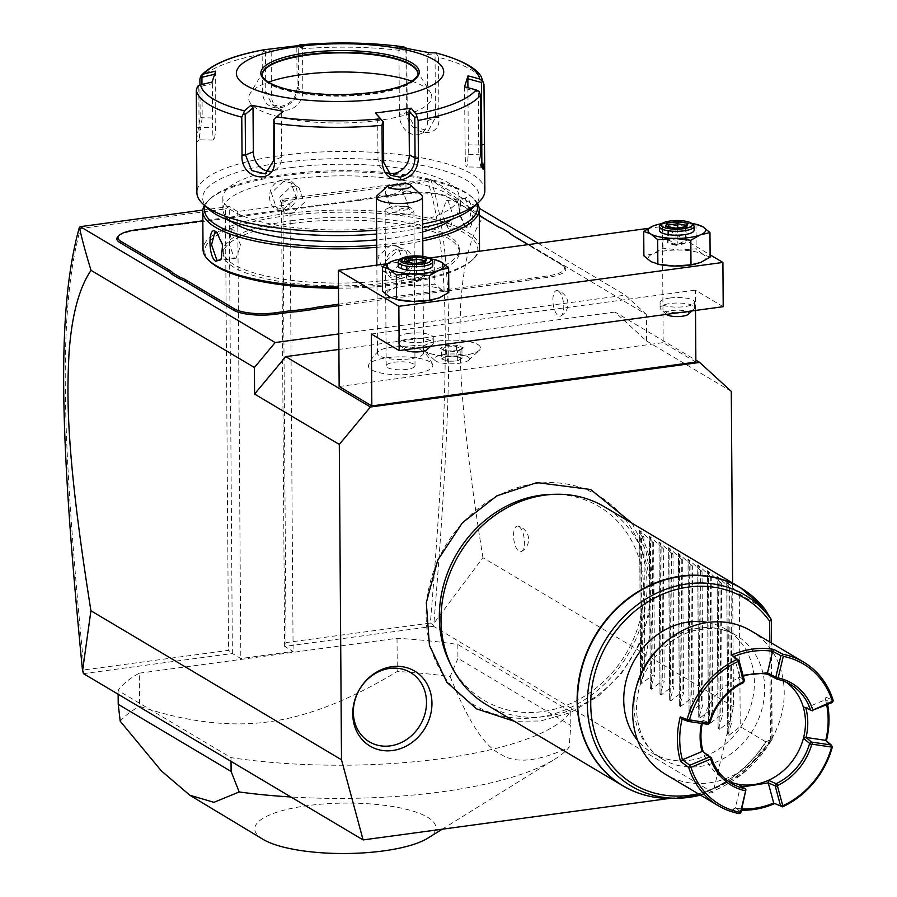 <?xml version="1.0" encoding="UTF-8"?>
<svg xmlns="http://www.w3.org/2000/svg" width="897" height="897" viewBox="0 0 897 897"><rect width="100%" height="100%" fill="white"/><g stroke="black" fill="none" stroke-linecap="round" stroke-linejoin="round"><path stroke-width="0.67" stroke-dasharray="4.49 3.36" d="M669.88 798.375L713.059 792.533L733.488 706.713L732.625 583.028M535.756 483.539A121.745 106.205 120.7 0 0 426.097 615.432A121.745 106.205 120.7 0 0 537.381 717.409A121.745 106.205 120.7 0 0 647.04 585.517A121.745 106.205 120.7 0 0 535.756 483.539M713.059 792.533L433.486 626.274L433.329 625.187L433.913 623.292L482.922 557.699L733.488 706.713M433.486 626.274L284.629 646.423L293.106 651.457L240.833 658.533L232.368 653.498L83.511 673.647M139.338 673.165L397.023 638.272A230.394 64.136 179.6 0 1 457.84 644.506L570.739 711.635A230.394 64.136 179.6 0 1 231.011 757.629L118.124 690.488A230.394 64.136 179.6 0 1 139.338 673.165L139.562 706.354C186.711 722.029 229.733 727.187 268.64 721.838C307.559 716.647 350.435 699.862 397.259 671.472A230.394 64.136 179.6 0 1 450.137 676.551L457.941 658.331L570.828 725.46L569.102 747.302A230.394 64.136 179.6 0 1 554.57 759.344A230.394 64.136 179.6 0 1 441.481 791.838A230.394 64.136 179.6 0 1 290.886 796.973M482.922 557.699C458.86 406.913 458.883 349.269 460.632 306.348C462.987 265.131 470.454 235.451 483.035 217.298L646.378 314.443L646.569 340.995L614.983 312.044L695.859 360.146M614.983 312.044L338.898 349.426M695.87 362.063L663.197 342.632L662.39 226.459L648.318 228.365M339.156 386.495L663.197 342.632M469.411 358.396A17.637 4.911 -0.4 0 0 450.507 353.99A17.637 4.911 -0.4 0 0 434.238 359.361A17.637 4.911 -0.4 0 0 434.955 360.415A17.637 4.911 -0.4 0 0 451.864 363.79A17.637 4.911 -0.4 0 0 468.716 360.179A17.637 4.911 -0.4 0 0 469.411 358.396M429.854 361.85A32.225 8.97 -0.4 0 0 395.42 356.984A32.225 8.97 -0.4 0 0 368.577 365.023A32.225 8.97 -0.4 0 0 371.369 369.766A32.225 8.97 -0.4 0 0 409.335 374.385A32.225 8.97 -0.4 0 0 432.623 364.574A32.225 8.97 -0.4 0 0 429.854 361.85M646.569 340.995L731.29 391.372M558.237 290.942A12.962 5.214 -97.7 0 0 557.396 290.594A12.962 5.214 -97.7 0 0 552.9 301.134A12.962 5.214 -97.7 0 0 558.405 315.834A12.962 5.214 -97.7 0 0 560.827 315.979A12.962 5.214 -97.7 0 0 563.608 303.691A12.962 5.214 -97.7 0 0 558.237 290.942M518.903 526.483A12.962 5.214 -97.7 0 0 518.051 526.124A12.962 5.214 -97.7 0 0 513.566 536.664A12.962 5.214 -97.7 0 0 519.071 551.375A12.962 5.214 -97.7 0 0 521.493 551.509A12.962 5.214 -97.7 0 0 524.263 539.232A12.962 5.214 -97.7 0 0 518.903 526.483M646.378 314.443L625.321 295.147L338.786 333.931M202.834 210.077L229.24 206.501L237.716 211.546L289.978 204.471L281.512 199.426L284.629 646.423L286.008 642.588L282.936 201.119L281.512 199.426L430.459 179.265L479.166 208.227M538.11 243.278L625.321 295.147M510.954 234.195A59.325 16.516 -0.4 0 0 511.481 234.7A59.325 16.516 -0.4 0 0 514.396 236.808L562.823 265.613A31.675 8.824 179.6 0 1 564.381 266.734A31.675 8.824 179.6 0 1 547.394 277.42L536.888 278.844A59.325 16.516 -0.4 0 0 526.819 280.559L526.225 279.18A60.48 16.841 179.6 0 1 536.395 277.442L546.901 276.018A30.532 8.499 -0.4 0 0 563.271 265.725A30.532 8.499 -0.4 0 0 561.769 264.649L528.12 244.634M510.55 233.758L502.421 228.589M496.445 225.797L497.499 226.762A59.325 16.516 -0.4 0 0 503.43 229.52M497.499 226.762L449.061 197.957A31.675 8.824 179.6 0 0 407.003 193.931L396.496 195.344A59.325 16.516 -0.4 0 1 385.452 196.488L370.091 198.573L370.663 197.744A60.48 16.841 179.6 0 1 360.493 199.47L202.834 220.808M360.493 199.47L360.011 200.289A59.325 16.516 -0.4 0 0 370.091 198.573M360.011 200.289L182.203 224.362A59.325 16.516 -0.4 0 1 171.17 225.506L155.798 227.58L156.381 226.75M146.2 228.477L145.729 229.296A59.325 16.516 -0.4 0 0 155.798 227.58M145.729 229.296L135.223 230.72A31.675 8.824 179.6 0 0 118.202 236.292M338.595 305.686L500.414 283.777A59.325 16.516 -0.4 0 1 511.447 282.633L526.819 280.559M483.035 217.298L430.459 179.265M430.773 179.635L427.891 181.497C451.314 256.452 450.002 384.151 430.381 623.045L286.008 642.588M282.936 201.119L427.891 181.497M289.978 204.471L293.106 651.457M237.716 211.546L240.833 658.533M225.439 208.9L229.24 206.501L232.368 653.498L228.522 650.37L84.15 669.913C61.321 437.299 58.07 310.127 80.483 228.533L225.439 208.9L228.522 650.37M79.463 227.199L80.483 228.533M82.928 672.627L84.15 669.913M433.329 625.187L430.381 623.045M430.896 179.736C454.947 255.353 453.568 383.198 433.913 623.292M511.447 282.633L511.066 281.232L526.225 279.18M338.584 304.229L499.921 282.387A60.48 16.841 179.6 0 1 511.066 281.232M171.17 225.506L171.54 224.699M385.452 196.488L385.822 195.681L370.663 197.744M479.278 215.583L448.007 196.992A30.532 8.499 -0.4 0 0 407.473 193.113L396.967 194.526A60.48 16.841 179.6 0 1 385.822 195.681M291.682 223.454A118.079 32.875 179.6 0 1 459.376 252.135A118.079 32.875 179.6 0 1 390.924 282.477A118.079 32.875 179.6 0 1 223.23 253.784A118.079 32.875 179.6 0 1 291.682 223.454M291.66 220.684A118.079 32.875 179.6 0 1 459.354 249.377A118.079 32.875 179.6 0 1 390.901 279.707A118.079 32.875 179.6 0 1 223.207 251.025A118.079 32.875 179.6 0 1 291.66 220.684M338.472 288.206A136.512 37.999 -0.4 0 0 398.649 284.315A136.512 37.999 -0.4 0 0 472.001 260.298A136.512 37.999 -0.4 0 0 430.739 220.909A136.512 37.999 -0.4 0 0 283.912 216.076A136.512 37.999 -0.4 0 0 210.705 262.126M479.503 247.572A138.239 38.481 -0.4 0 0 283.172 213.991A138.239 38.481 -0.4 0 0 203.036 249.501M338.461 287.029A138.239 38.481 -0.4 0 0 399.367 283.082A138.239 38.481 -0.4 0 0 473.65 258.773A138.239 38.481 -0.4 0 0 478.886 251.295M477.496 203.395A138.239 38.481 -0.4 0 0 473.224 198.282A138.239 38.481 -0.4 0 0 282.914 175.812A138.239 38.481 -0.4 0 0 208.62 200.132A138.239 38.481 -0.4 0 0 204.426 205.301M376.74 247.314A138.239 38.481 -0.4 0 0 399.098 244.915A138.239 38.481 -0.4 0 0 422.779 240.867M282.936 179.961C264.974 181.833 265.187 213.43 283.149 209.842C301.93 208.463 301.717 176.866 282.936 179.961L283.43 181.362L271.365 192.956L276.287 207.644L283.62 209.023L296.369 197.822L291.009 182.887L283.43 181.362M399.333 278.933C380.563 282.039 380.339 250.442 399.131 249.063C417.083 245.475 417.307 277.061 399.333 278.933L398.84 277.543L391.271 276.018L385.912 261.072L398.649 249.882L405.982 251.261L410.904 265.949L398.84 277.543M466.462 197.531L461.047 199.807L459.679 213.89L465.565 226.56L466.675 227.412C474.322 233.433 474.087 201.836 466.462 197.531L465.431 198.775L463.525 198.349L460.419 200.917L459.152 214.013L464.601 225.663L467.382 226.885L470.712 214.148L465.431 198.775M376.729 245.15A136.512 37.999 -0.4 0 0 398.358 242.818A136.512 37.999 -0.4 0 0 422.756 238.613M476.812 204.034A136.512 37.999 -0.4 0 0 471.564 196.779A136.512 37.999 -0.4 0 0 283.62 174.59A136.512 37.999 -0.4 0 0 210.268 198.607A136.512 37.999 -0.4 0 0 205.11 205.929M230.361 220.909A118.079 32.875 179.6 0 1 222.916 209.528A118.079 32.875 179.6 0 1 291.368 179.198A118.079 32.875 179.6 0 1 459.062 207.88A118.079 32.875 179.6 0 1 451.785 219.361M422.711 231.908A118.079 32.875 179.6 0 1 390.61 238.21A118.079 32.875 179.6 0 1 376.684 239.813M291.29 167.582A118.079 32.875 179.6 0 1 458.984 196.264A118.079 32.875 179.6 0 1 390.531 226.593A118.079 32.875 179.6 0 1 222.837 197.912A118.079 32.875 179.6 0 1 291.29 167.582M473.291 207.319A138.239 38.481 -0.4 0 0 431.502 167.436A138.239 38.481 -0.4 0 0 282.813 162.536A138.239 38.481 -0.4 0 0 208.687 209.169M376.65 234.039A138.239 38.481 -0.4 0 0 399.008 231.639A138.239 38.481 -0.4 0 0 422.689 227.591M484.862 190.545A144.002 40.085 -0.4 0 0 280.357 155.573A144.002 40.085 -0.4 0 0 196.88 192.563M376.617 230.159A144.002 40.085 -0.4 0 0 401.385 227.546A144.002 40.085 -0.4 0 0 422.655 224.026M199.896 79.059A144.002 40.085 179.6 0 1 262.148 54.044L262.417 91.976C263.326 103.077 269.19 108.414 280.021 107.988C291.233 105.42 297.412 98.457 298.533 87.087L298.264 49.156A144.002 40.085 179.6 0 1 405.971 51.163L406.397 111.217C406.251 134.909 441.212 141.39 438.936 117.395L438.521 57.33A144.002 40.085 179.6 0 1 483.965 84.352M196.51 140.257L200.154 116.991L199.93 84.968M262.148 54.044L264.122 49.739M268.977 49.683L271.174 51.678L265.467 51.746L263.796 50.658M265.467 51.746L265.759 92.223L272.217 104.725L280.974 106.351C290.695 104.164 296.077 98.031 297.109 87.973L296.829 47.496L302.524 47.429L302.838 91.382A17.278 15.07 120.7 0 1 294.53 107.214A17.278 15.07 120.7 0 1 278.328 108.358L272.217 104.725M212.118 82.053L212.342 83.668L198.809 86.886L197.553 86.258M198.809 86.886L199.123 139.797L202.195 117.765L201.96 84.453M215.65 71.121L215.751 118.012A17.278 1.525 91.1 0 1 213.878 140.089L199.067 139.82M214.506 74.294L215.448 74.07M271.174 51.678L271.477 95.62A17.278 15.07 120.7 0 0 278.328 108.358M298.398 45.478L297.535 46.083L298.264 49.156M304.688 44.85L302.524 47.429M296.829 47.496L297.535 46.083M405.971 51.163L406.218 48.012M396.945 46.566L398.93 49.234L406.79 49.548L406.363 48.113M406.79 49.548L407.227 112.159L414.605 127.329L428.418 130.614L435.482 117.507L435.045 54.908L436.761 53.876L438.521 57.33M435.83 52.934L436.761 53.876M481.88 166.248L480.893 166.999L478.774 154.71L478.336 92.099L479.346 91.516M464.523 86.751L465.218 154.452A17.278 1.525 -88.9 0 0 466.44 166.932A17.278 1.525 -88.9 0 0 468.324 144.854L480.747 145.079M478.336 92.099L464.758 88.377M388.053 173.065A17.278 15.07 -59.3 0 1 384.824 171.697A17.278 15.07 -59.3 0 1 377.985 158.96L377.671 115.018M262.305 74.776A77.759 21.651 -0.4 0 0 262.294 75.056A77.759 21.651 -0.4 0 0 372.737 93.95A77.759 21.651 -0.4 0 0 417.811 73.969A77.759 21.651 -0.4 0 0 417.8 73.7M411.835 81.156A91.584 25.497 179.6 0 1 430.47 92.615A91.584 25.497 179.6 0 1 378.702 120.4A91.584 25.497 179.6 0 1 284.674 118.135A91.584 25.497 179.6 0 1 249.893 93.871A91.584 25.497 179.6 0 1 268.382 82.154M398.93 49.234L399.389 115.309A17.278 13.556 -111.9 0 0 419.953 134.023A17.278 13.556 -111.9 0 0 427.645 120.658L427.185 54.582L435.045 54.908M429.125 52.665L427.185 54.582M467.92 87.682L468.324 144.854M283.217 111.295L273.462 119.839M281.277 113.213L281.591 157.166A17.278 13.556 68.1 0 1 273.899 170.52A17.278 13.556 68.1 0 1 269.436 171.293M212.342 83.668L212.656 127.621A17.278 1.525 91.1 0 0 213.878 140.089M291.615 213.766L284.271 212.387L279.348 197.71L291.413 186.116L298.993 187.641L304.352 202.576L291.615 213.766M448.377 228.78L441.537 213.621L446.269 200.681L448.186 201.119L453.467 216.48L450.137 229.228L448.377 228.78M390.857 272.789L402.921 261.195L397.999 246.518L390.666 245.128L377.917 256.329L383.277 271.264L390.857 272.789M217.197 232.839L223.118 244.892L221.525 258.504M234.095 257.787L236.001 258.213L240.744 245.285L233.893 230.125L232.132 229.677L228.813 242.425L234.095 257.787M429.058 258.044L386.999 263.74M723.206 306.696L695.377 290.146L695.511 310.452M662.39 226.459L710.11 254.838M371.336 334.02L695.377 290.146M408.74 333.37A17.278 4.81 -0.4 0 0 398.728 337.81A17.278 4.81 -0.4 0 0 423.261 342.004A17.278 4.81 -0.4 0 0 433.285 337.564A17.278 4.81 -0.4 0 0 408.74 333.37M670.07 297.995A17.278 4.81 -0.4 0 0 660.046 302.435A17.278 4.81 -0.4 0 0 684.59 306.628A17.278 4.81 -0.4 0 0 694.603 302.188A17.278 4.81 -0.4 0 0 670.07 297.995M433.632 299.587A28.805 8.017 -0.4 0 0 439.238 297.894A28.805 8.017 -0.4 0 0 441.829 289.888A28.805 8.017 -0.4 0 0 418.282 285.425A28.805 8.017 -0.4 0 0 392.146 288.969A28.805 8.017 -0.4 0 0 389.567 296.963A28.805 8.017 -0.4 0 0 398.324 299.934M694.951 264.211A28.805 8.017 -0.4 0 0 700.568 262.518A28.805 8.017 -0.4 0 0 703.147 254.513A28.805 8.017 -0.4 0 0 679.601 250.05A28.805 8.017 -0.4 0 0 653.476 253.593A28.805 8.017 -0.4 0 0 650.886 261.588A28.805 8.017 -0.4 0 0 659.643 264.559M435.191 259.738L418.08 257.764L401.542 259.02L401.71 283.564L392.146 288.969L382.559 291.256M401.542 259.02L397.562 259.614M434.653 259.637L434.832 284.181L418.282 285.425L401.71 283.564M448.803 292.489L441.829 289.888L434.832 284.181M430.235 258.785A28.805 8.017 -0.4 0 0 418.08 257.764A28.805 8.017 -0.4 0 0 400.679 258.986M398.223 265.893A17.278 4.81 179.6 0 1 408.236 261.453A17.278 4.81 179.6 0 1 432.78 265.647M432.006 260.388A17.278 4.81 179.6 0 0 408.213 257.574A17.278 4.81 -0.4 0 0 398.93 260.623M425.481 262.137L423.821 263.516L424.741 260.679L424.842 275.581L415.603 280.156L411.387 280.043L406.319 278.092L407.227 275.256L407.137 262.171M424.146 262.227L423.922 278.418L419 280.245L415.603 280.156L407.227 275.256L416.5 274L415.603 280.156L414.661 279.673L414.56 264.772L423.821 263.516M414.358 263.64L414.56 264.772L406.206 263.191L405.511 261.969M416.421 263.281L416.5 274L424.842 275.581L423.922 278.418L414.661 279.673L406.319 278.092L406.576 262.059M419 280.245L415.221 280.761L411.387 280.043M414.661 279.673L415.603 280.156M696.521 224.362L679.41 222.389L662.861 223.633L663.029 248.189L653.476 253.593L643.889 255.88M662.861 223.633L658.891 224.239M695.982 224.25L696.15 248.805L679.601 250.05L663.029 248.189M710.132 257.114L703.147 254.513L696.15 248.805M691.553 223.409A28.805 8.017 -0.4 0 0 679.41 222.389A28.805 8.017 -0.4 0 0 661.997 223.611M659.542 230.507A17.278 4.81 179.6 0 1 669.566 226.078A17.278 4.81 179.6 0 1 694.11 230.271M693.325 225.012A17.278 4.81 179.6 0 0 669.532 222.198A17.278 4.81 -0.4 0 0 660.248 225.237M686.799 226.762L685.151 228.141L686.059 225.304L686.171 240.205L676.921 244.78L672.716 244.657L667.637 242.706L668.557 239.869L668.467 226.795M685.476 226.851L685.252 243.042L680.33 244.87L676.921 244.78L668.557 239.869L677.818 238.624L676.921 244.78L675.99 244.287L675.878 229.397L685.151 228.141M675.688 228.264L675.878 229.397L667.536 227.816L666.841 226.582M677.74 227.905L677.818 238.624L686.171 240.205L685.252 243.042L675.99 244.287L667.637 242.706L667.895 226.683M672.716 244.657L676.506 245.374L680.33 244.87M675.99 244.287L676.921 244.78M430.65 346.309L432.589 344.493A17.278 4.81 179.6 0 0 433.318 343.103A17.278 4.81 179.6 0 0 408.785 338.898A17.278 4.81 -0.4 0 0 398.761 343.338A17.278 4.81 -0.4 0 0 399.513 344.728A17.278 4.81 -0.4 0 0 418.361 347.969M432.589 344.493A17.278 4.81 179.6 0 1 427.6 346.724M399.513 344.728L405.063 349.763A11.515 3.207 -0.4 0 0 405.074 349.774A11.515 3.207 -0.4 0 1 411.241 345.872A11.515 3.207 179.6 0 1 423.631 346.276A11.515 3.207 179.6 0 1 427.107 349.606M691.968 310.934L693.919 309.117A17.278 4.81 179.6 0 0 694.648 307.716A17.278 4.81 179.6 0 0 670.104 303.522A17.278 4.81 -0.4 0 0 660.091 307.963A17.278 4.81 -0.4 0 0 660.842 309.353A17.278 4.81 -0.4 0 0 679.679 312.593M693.919 309.117A17.278 4.81 179.6 0 1 688.93 311.337M666.404 314.387A11.515 3.207 -0.4 0 1 666.381 314.376A11.515 3.207 -0.4 0 1 672.559 310.497A11.515 3.207 179.6 0 1 684.949 310.9A11.515 3.207 179.6 0 1 688.436 314.23M480.467 347.363A28.805 8.017 -0.4 0 0 450.642 340.142A28.805 8.017 -0.4 0 0 422.958 348.35A28.805 8.017 -0.4 0 0 423.036 348.933A28.805 8.017 179.6 0 0 424.203 350.671A28.805 8.017 179.6 0 0 451.808 356.165A28.805 8.017 179.6 0 0 479.334 350.279A28.805 8.017 179.6 0 0 480.557 347.946A28.805 8.017 179.6 0 1 452.862 356.098A28.805 8.017 179.6 0 1 423.036 348.888A28.805 8.017 -0.4 0 1 422.958 348.294A28.805 8.017 -0.4 0 1 450.642 340.098A28.805 8.017 -0.4 0 1 480.467 347.307A28.805 8.017 179.6 0 1 480.557 347.901L480.557 347.901A28.805 8.017 179.6 0 0 480.467 347.363M442.277 359.136L447.67 361.3L457.223 361.043L461.383 358.609L455.979 356.445L446.426 356.703L441.638 358.89L447.401 361.199L457.582 360.919L462.011 358.329L456.259 356.019L446.067 356.3L441.638 358.89L441.582 349.482L440.248 348.417L446.751 351.03L458.255 350.705L463.267 347.778L456.764 345.166L445.248 345.48L440.248 348.417L447.009 350.996M445.248 345.48L446.011 346.892L441.582 349.482L447.334 351.792L457.515 351.512L461.944 348.922L456.192 346.612L446.011 346.892L446.426 356.703M456.764 345.166L455.979 356.445M463.267 347.778L461.944 348.922L463.267 347.778M458.255 350.705L457.515 351.512L458.255 350.705L457.515 351.512L457.223 361.043M446.751 351.03L447.67 361.3M461.944 348.922L462.011 358.329L461.383 358.609M432.623 364.574A34.557 34.557 0 0 0 422.296 350.828A23.042 6.414 179.6 0 0 421.422 350.234A23.042 6.414 -0.4 0 0 399.3 346.657A23.042 6.414 -0.4 0 0 378.713 351.131A23.042 6.414 -0.4 0 0 377.48 353.216A23.042 6.414 -0.4 0 0 379.61 355.885A23.042 6.414 179.6 0 0 405.5 359.293A23.042 6.414 179.6 0 0 423.563 352.902L422.879 256.385M422.296 350.828A23.042 6.414 179.6 0 1 423.563 352.902M405.982 183.347L405.993 190.893A23.042 6.414 179.6 0 1 420.334 194.245A23.042 6.414 179.6 0 1 421.467 195.064M382.985 190.142L378.343 194.638A23.042 6.414 179.6 0 0 377.368 195.378M405.993 190.893C393.536 197.699 384.32 198.955 378.343 194.638M391.036 194.705A8.645 3.633 160.6 0 0 401.71 187.495A8.645 3.633 160.6 0 0 396.093 186.027A8.645 3.633 160.6 0 0 385.418 193.236A8.645 3.633 160.6 0 0 391.036 194.705M411.958 208.496A14.397 4.014 -0.4 0 0 387.055 208.676A14.397 4.014 -0.4 0 0 385.127 210.694A14.397 4.014 -0.4 0 0 386.461 212.365A14.397 4.014 -0.4 0 0 402.641 214.495A14.397 4.014 -0.4 0 0 413.921 210.492A14.397 4.014 -0.4 0 0 412.586 208.833A14.397 4.014 -0.4 0 0 411.958 208.496L406.969 206.142L409.436 209.438A8.645 3.633 160.6 0 0 403.919 208.205A8.645 3.633 160.6 0 0 395.902 211.277L409.436 209.438L401.71 187.495M407.339 206.344L394.983 205.895L390.879 206.803L390.419 207.42L395.902 211.277M413.674 364.036A14.397 4.014 -0.4 0 0 397.494 361.917A14.397 4.014 -0.4 0 0 386.203 365.909A14.397 4.014 -0.4 0 0 387.538 367.579A14.397 4.014 -0.4 0 0 403.717 369.699A14.397 4.014 -0.4 0 0 415.008 365.707A14.397 4.014 -0.4 0 0 413.674 364.036M397.023 638.272L397.259 671.472M120.22 721.222A230.394 64.136 179.6 0 1 139.562 706.354M118.124 690.488L118.146 694.256M231.011 757.629L231.034 761.385M570.739 711.635L570.828 725.46M457.84 644.506L457.941 658.331M262.956 839.312A90.552 25.206 179.6 0 1 307.267 805.674A90.552 25.206 179.6 0 1 409.066 809.991A90.552 25.206 179.6 0 1 427.824 838.157M450.137 676.551C467.696 720.448 484.223 746.113 499.719 753.536C514.463 764.098 537.595 762.024 569.102 747.302M551.745 494.359A112.663 98.278 -59.3 0 1 643.665 595.417A112.663 98.278 -59.3 0 1 542.304 711.635A112.663 98.278 -59.3 0 1 450.586 664.464M486.645 704.807A115.197 100.486 120.7 0 0 546.295 716.434A115.197 100.486 120.7 0 0 645.526 625.287A115.197 100.486 120.7 0 0 604.41 506.783M642.443 668.489L641.512 535.722C657.019 568.35 657.333 612.606 642.443 668.489L644.865 669.924L640.75 682.886L641.781 683.492L653.094 674.824L654.541 675.688L650.437 688.638L651.457 689.255L662.782 680.588L664.229 681.44L660.114 694.401L661.145 695.007L672.458 686.34L673.905 687.203L669.801 700.153L670.821 700.77L682.146 692.103L683.592 692.955L679.478 705.917L680.509 706.522L691.822 697.855L693.269 698.718L689.165 711.669L690.185 712.285L701.51 703.618L702.956 704.47L698.841 717.432L699.873 718.037L711.186 709.37L712.633 710.233L708.529 723.184L709.549 723.801L720.874 715.133L722.32 715.997L718.205 728.947L719.237 729.553L730.562 720.885L732.008 721.749L727.893 734.699L728.925 735.316L727.859 583.028L739.307 593.881L765.119 609.377M727.859 583.028L726.716 582.231L727.792 735.226L726.828 582.422L731.077 588.981L732.008 721.749M719.237 729.553L718.172 577.276L731.077 588.981M718.172 577.276L717.039 576.479L718.105 729.463L717.152 576.659L721.39 583.218L722.32 715.997M709.549 723.801L708.495 571.512L721.39 583.218M708.495 571.512L707.352 570.716L708.428 723.7L707.464 570.907L711.713 577.466L712.633 710.233M699.873 718.037L698.808 565.76L711.713 577.466M698.808 565.76L697.675 564.964L698.741 717.948L697.776 565.144L702.026 571.703L702.956 704.47M690.185 712.285L689.131 559.997L702.026 571.703M689.131 559.997L687.988 559.201L689.064 712.184L688.1 559.392L692.349 565.951L693.269 698.718M680.509 706.522L679.444 554.245L692.349 565.951M679.444 554.245L678.311 553.449L679.377 706.432L678.412 553.628L682.662 560.188L683.592 692.955M670.821 700.77L669.756 548.482L682.662 560.188M669.756 548.482L668.624 547.686L669.689 700.669L668.736 547.876L672.985 554.436L673.905 687.203M661.145 695.007L660.08 542.73L672.985 554.436M660.08 542.73L658.947 541.934L660.013 694.917L659.048 542.113L663.298 548.672L664.229 681.44M651.457 689.255L650.392 536.967L663.298 548.672M650.392 536.967L649.26 536.171L650.325 689.154L649.372 536.361L653.621 542.909L654.541 675.688M641.781 683.492L640.716 531.203L653.621 542.909M640.716 531.203L639.583 530.419L640.649 683.402L639.684 530.598L643.934 537.157L644.865 669.924M641.512 535.722L643.934 537.157M728.925 735.316L740.238 726.648L765.735 741.808A115.197 100.486 -59.3 0 1 682.415 797.388A115.197 100.486 -59.3 0 1 644.876 795.101M769.817 642.005L770.489 739.173L772.126 739.117L765.735 741.808M739.307 593.881L740.238 726.648M700.479 795.112L741.18 774.84L772.126 739.117A111.138 96.954 -59.3 0 1 700.456 795.101M707.823 622.462A71.995 62.801 -59.3 0 1 725.875 629.279A71.995 62.801 -59.3 0 1 754.399 682.314A71.995 62.801 -59.3 0 1 719.809 748.311A71.995 62.801 -59.3 0 1 652.265 753.043A71.995 62.801 -59.3 0 1 637.666 740.44M751.125 630.894A83.522 72.859 120.7 0 1 780.939 716.804A83.522 72.859 120.7 0 1 708.989 782.89A83.522 72.859 -59.3 0 1 665.742 774.459M741.494 810.126A83.522 72.859 -59.3 0 1 732.726 809.217L739.038 813.568M827.606 704.481A83.522 72.859 -59.3 0 0 825.868 697.193L833.178 700.344M826.384 740.888A83.522 72.859 -59.3 0 1 826.182 741.707L832.36 746.921M741.012 812.144L735.26 808.208A81.795 71.345 120.7 0 0 741.797 808.859M742.492 786.927L740.395 786.658L735.26 808.208L732.726 809.217M734.194 656.458L739.621 676.585L743.019 675.284M744.432 680.576L739.621 676.585M825.868 697.193L825.475 699.705L832.102 702.586M826.686 704.863A81.795 71.345 -59.3 0 0 825.487 699.694L805.831 707.946A59.325 51.757 120.7 0 0 805.831 707.946L805.809 707.957M812.435 710.85L811.516 710.446M825.767 740.373L826.182 741.707M740.395 786.658L746.147 790.571M738.713 784.348L740.384 786.635M743.265 676.215A57.599 50.243 120.7 0 0 737.973 678.278A57.599 50.243 -59.3 0 0 703.001 720.347L709.886 722.971M767.709 674.252A57.599 50.243 -59.3 0 1 782.655 679.803A57.599 50.243 -59.3 0 1 786.411 682.303M727.77 780.917A57.599 50.243 -59.3 0 1 723.778 778.809A57.599 50.243 -59.3 0 1 703.214 751.832M702.25 723.498A57.599 50.243 -59.3 0 1 703.001 720.347L701.846 722.029L708.036 724.35M739.621 676.596L737.973 678.278L743.366 682.695M682.124 719.102L701.846 722.029A59.325 51.757 120.7 0 0 701.532 723.397M729.631 588.118L730.562 720.885M719.943 582.366L720.874 715.133M710.267 576.603L711.186 709.37M700.579 570.84L701.51 703.618M690.903 565.088L691.822 697.855M681.215 559.324L682.146 692.103M671.539 553.572L672.458 686.34M661.851 547.809L662.782 680.588M652.175 542.057L653.094 674.824M513.342 235.844L514.396 236.808M561.769 264.649L562.823 265.613M546.901 276.018L547.394 277.42M536.395 277.442L536.888 278.844M499.921 282.387L500.414 283.777M135.694 229.901L135.223 230.72M182.685 223.544L182.203 224.362M396.967 194.526L396.496 195.344M407.473 193.113L407.003 193.931M448.007 196.992L449.061 197.957M399.131 249.063L398.649 249.882M262.417 91.976L265.759 92.223L271.477 95.62M280.021 107.988L280.974 106.351M298.533 87.087L297.109 87.973L302.838 91.382M196.589 128.047L199.089 127.363L212.656 127.621M200.154 116.991L202.195 117.765L215.751 118.012M406.397 111.217L407.227 112.159L399.389 115.309M438.936 117.395L435.482 117.507L427.645 120.658M480.814 155.473L478.774 154.71L465.218 154.452M383.703 162.368L377.985 158.96M262.294 75.056L262.294 74.541A77.759 21.651 -0.4 0 0 372.726 93.434A77.759 21.651 -0.4 0 0 417.811 73.453L417.811 73.969M281.591 157.166L273.742 160.316M283.149 209.842L283.62 209.023M466.675 227.412L465.621 226.448M759.288 602.694A115.197 100.486 -59.3 0 1 764.805 609.041M671.539 798.352A115.096 100.408 120.7 0 0 766.049 741.841M771.902 739.128L771.061 619.109M770.489 739.173A108.358 94.521 -59.3 0 1 698.146 793.722M660.237 646.86A71.995 62.801 -59.3 0 1 736.179 635.401A71.995 62.801 -59.3 0 1 764.704 688.448A71.995 62.801 -59.3 0 1 699.862 766.442A71.995 62.801 -59.3 0 1 662.58 759.176A71.995 62.801 -59.3 0 1 634.044 706.13A71.995 62.801 -59.3 0 1 636.377 686.967M511.481 234.7L510.371 233.691M563.271 265.725L564.381 266.734M459.354 249.377L459.376 252.135M471.564 196.779L473.224 198.282M210.268 198.607L208.62 200.132M458.984 196.264L459.062 207.88M222.837 197.912L222.916 209.528M196.791 142.074L199.123 139.797M483.102 169.365L480.893 166.999M390.935 175.33L384.824 171.697M416.69 70.358L430.47 92.615M263.37 71.424L249.893 93.871M419.953 134.023L428.418 130.614M481.252 167.201L466.44 166.932M273.899 170.52L265.434 173.917M284.271 212.387L276.287 207.644M298.993 187.641L291.009 182.887M472.001 260.298L473.65 258.773M461.047 199.807L460.419 200.917M465.565 226.56L464.601 225.663M446.269 200.681L463.525 198.349M450.137 229.228L467.382 226.885M397.999 246.518L405.982 251.261M383.277 271.264L391.271 276.018M216.704 232.345L217.668 233.242M221.223 259.098L221.851 257.988M236.001 258.213L218.756 260.556M232.132 229.677L214.888 232.009M223.207 251.025L223.23 253.784M560.827 315.979A13.724 13.724 0 0 0 557.396 290.594M521.493 551.509A13.724 13.724 0 0 0 518.051 526.124M398.761 343.338L398.728 337.81M433.318 343.103L433.285 337.564M660.091 307.963L660.046 302.435M694.648 307.716L694.603 302.188M666.381 314.376L660.842 309.353M468.716 360.179L479.334 350.279M434.955 360.415L424.203 350.671M462.527 347.991L457.84 350.727M458.042 350.671L446.908 350.974M378.713 351.131A34.557 34.557 0 0 0 368.577 365.023M377.48 353.216L376.863 265.108M385.418 193.236L390.419 207.42M390.879 206.803L387.055 208.676M386.203 365.909L385.127 210.694M415.008 365.707L413.921 210.492M442.232 829.198L554.57 759.344M632.105 523.254L645.784 550.399L651.671 581.2L649.394 613.436L639.18 644.797L621.744 673.053L598.355 696.207L570.638 712.588L540.566 720.975L514.34 721.278M772.171 739.206L771.498 643.003M652.265 753.043L662.58 759.176C646.333 749.466 637.621 732.793 636.444 709.135C636.747 686.295 645.324 666.325 662.165 649.226C671.718 640.122 682.202 633.944 693.616 630.714L707.755 628.438C718.34 628.102 727.815 630.423 736.179 635.401L725.875 629.279M731.515 783.417L723.778 778.809M790.403 684.4L782.655 679.803M809.06 709.359L810.518 710.009"/><path stroke-width="1.35" d="M732.625 583.028L731.29 391.372L699.694 362.433L370.427 407.003L339.301 444.441L341.499 759.77L363.094 839.917L669.88 798.375M392.639 750.509A43.65 38.078 -59.3 0 1 352.745 713.956A43.65 38.078 -59.3 0 1 392.056 666.673A43.65 38.078 -59.3 0 1 431.95 703.237A43.65 38.078 -59.3 0 1 392.639 750.509M338.786 333.931L275.144 342.553L80.293 226.672L79.385 227.333C82.008 239.275 85.899 253.627 91.046 270.367C79.059 287.903 71.715 315.497 69.035 353.16C66.793 396.508 65.728 452.29 90.933 610.767L82.546 670.866L83.511 673.647L363.094 839.917M90.933 610.767L341.499 759.77M91.046 270.367L254.4 367.512L254.58 394.063L339.301 444.441M254.58 394.063L285.706 356.625L370.427 407.003M695.859 360.146L699.694 362.433M338.898 349.426L285.706 356.625M371.829 405.937L339.156 386.495L338.348 270.322L398.862 306.314L399.165 350.57L371.336 334.02L371.829 405.937L695.87 362.063L695.511 310.452M275.144 342.553L254.4 367.512M479.166 208.227L538.11 243.278M80.293 226.672L202.834 210.077M528.12 244.634L513.342 235.844A60.48 16.841 179.6 0 1 510.371 233.691A60.48 16.841 179.6 0 1 509.451 232.76L510.55 233.758A59.325 16.516 -0.4 0 0 510.954 234.195M120.826 241.282L119.794 242.526A31.675 8.824 179.6 0 1 118.202 236.292L119.29 235.272A30.532 8.499 -0.4 0 0 120.826 241.282L169.264 270.087A60.48 16.841 179.6 0 1 173.155 273.159L180.174 277.341A60.48 16.841 179.6 0 1 186.161 280.133L234.599 308.938A30.532 8.499 -0.4 0 0 275.121 312.818L285.627 311.394A60.48 16.841 179.6 0 1 296.772 310.239L311.932 308.187A60.48 16.841 179.6 0 1 322.113 306.46L338.584 304.229M119.794 242.526L168.221 271.331A59.325 16.516 -0.4 0 1 172.067 274.381L179.187 278.619L180.174 277.341M186.161 280.133L185.118 281.378A59.325 16.516 -0.4 0 0 179.187 278.619M185.118 281.378L233.556 310.183A31.675 8.824 179.6 0 0 275.614 314.208L286.121 312.784A59.325 16.516 -0.4 0 1 297.165 311.651L312.526 309.566L311.932 308.187M322.113 306.46L322.606 307.85A59.325 16.516 -0.4 0 0 312.526 309.566M322.606 307.85L338.595 305.686M82.546 670.866C59.662 437.063 56.32 309.768 79.385 227.333M297.165 311.651L296.772 310.239M172.067 274.381L173.155 273.159M202.834 220.808L182.685 223.544A60.48 16.841 179.6 0 1 171.54 224.699L156.381 226.75A60.48 16.841 179.6 0 1 146.2 228.477L135.694 229.901A30.532 8.499 -0.4 0 0 119.29 235.272M509.451 232.76L502.421 228.589A60.48 16.841 179.6 0 1 496.445 225.797L479.278 215.583M204.426 205.301A138.239 38.481 -0.4 0 0 202.767 211.333L203.036 249.501A138.239 38.481 -0.4 0 0 209.046 260.612L210.705 262.126A136.512 37.999 -0.4 0 0 338.472 288.206M209.046 260.612A138.239 38.481 -0.4 0 0 338.461 287.029M202.767 211.333A138.239 38.481 -0.4 0 0 376.74 247.314M215.594 231.493L216.704 232.345L222.591 245.016L221.223 259.098L215.807 261.375C208.171 257.024 207.969 225.45 215.594 231.493L217.197 232.839M478.886 251.295A138.239 38.481 -0.4 0 0 479.503 247.572L479.233 209.405A138.239 38.481 -0.4 0 0 477.496 203.395M422.779 240.867A138.239 38.481 -0.4 0 0 479.233 209.405M422.756 238.613A136.512 37.999 -0.4 0 0 476.812 204.034M205.11 205.929A136.512 37.999 -0.4 0 0 376.729 245.15M451.785 219.361A118.079 32.875 179.6 0 1 422.711 231.908M376.684 239.813A118.079 32.875 179.6 0 1 230.361 220.909M436.177 52.99C467.135 61.321 477.574 70.201 481.297 76.828L483.965 84.352L484.66 160.372L483.102 169.365L480.814 155.473L480.4 95.418A144.002 40.085 179.6 0 1 418.137 120.433L418.406 158.365C417.654 169.97 411.88 177.169 401.06 179.972C389.836 180.162 383.58 174.59 382.279 163.254L382.021 125.322A144.002 40.085 179.6 0 1 274.314 123.315L274.583 161.247C275.065 186.083 240.093 179.288 242.033 155.08L241.764 117.148A144.002 40.085 179.6 0 1 196.32 90.115L196.88 192.563A144.002 40.085 -0.4 0 0 203.137 204.135L208.687 209.169A138.239 38.481 -0.4 0 0 376.65 234.039M422.689 227.591A138.239 38.481 -0.4 0 0 473.291 207.319L478.763 202.217A144.002 40.085 -0.4 0 0 484.862 190.545L484.66 160.372M203.137 204.135A144.002 40.085 -0.4 0 0 376.617 230.159M199.93 84.968L199.896 79.059L200.793 76.054C211.232 64.304 232.301 55.536 263.976 49.75M406.363 48.113L403.661 46.846A139.73 38.896 -0.4 0 0 299.811 44.906L304.688 44.85L264.122 49.739L263.796 50.658L264.122 49.739A139.73 38.896 -0.4 0 0 204.09 73.857L200.883 75.931L201.915 77.288L215.448 74.07M422.655 224.026A144.002 40.085 -0.4 0 0 478.763 202.217M418.137 120.433L416.085 114.054A139.73 38.896 -0.4 0 0 476.116 89.924L479.346 91.516L480.4 95.418M274.314 123.315L273.877 119.335L276.545 116.946A139.73 38.896 -0.4 0 0 380.395 118.886L375.484 113.022L411.196 108.189L409.032 110.768L414.784 117.642L416.443 116.801M414.784 117.642L415.064 158.119C414.414 168.401 409.413 174.758 400.073 177.18L390.935 175.33L383.703 162.368L383.423 121.88L382.705 121.364L382.021 125.322M380.395 118.886L382.705 121.364M274.583 161.247L273.742 160.316L273.877 119.335M273.742 160.316L265.434 173.917L251.721 170.565L245.486 154.957L245.206 114.48L243.479 113.571L241.764 117.148M196.32 90.115L197.553 86.258L200.569 84.789A139.73 38.896 -0.4 0 0 244.388 110.847L243.479 113.571M201.96 84.453L201.915 77.288M204.09 73.857L215.65 71.121L212.118 82.053L200.569 84.789M244.388 110.847L251.048 105.196L283.217 111.295L276.545 116.946M296.47 46.7A103.682 28.861 -0.4 0 0 245.969 85.35A103.682 28.861 -0.4 0 0 383.613 98.524A103.682 28.861 -0.4 0 0 434.114 59.875A103.682 28.861 -0.4 0 0 296.47 46.7M297.535 46.083L299.744 44.906C335.624 41.811 370.326 42.462 403.841 46.857L396.945 46.566L429.125 52.665L435.83 52.934L436.761 53.876L435.83 52.934A139.73 38.896 -0.4 0 1 479.648 79.003L482.687 81.19L483.965 84.352M476.116 89.924L464.523 86.751L468.055 75.819L467.853 78.779L481.442 82.49L482.687 81.19M481.442 82.49L481.88 166.248M468.055 75.819L479.648 79.003M411.196 108.189L416.085 114.054M409.032 110.768L409.346 154.721A17.278 15.07 -59.3 0 1 388.053 173.065M383.423 121.88L375.484 113.022M417.8 73.7A77.759 21.651 -0.4 0 0 416.69 70.358A77.759 21.651 -0.4 0 0 307.379 55.076A77.759 21.651 -0.4 0 0 263.37 71.424A77.759 21.651 -0.4 0 0 262.305 74.776M268.382 82.154A91.584 25.497 179.6 0 1 301.728 74.619A91.584 25.497 179.6 0 1 411.835 81.156M467.853 78.779L467.92 87.682M269.436 171.293A17.278 13.556 68.1 0 1 253.324 151.806L253.021 107.864L245.206 114.48M251.048 105.196L253.021 107.864M221.525 258.504L218.756 260.556L216.839 260.119L211.569 244.758L214.888 232.009L216.648 232.458M648.318 228.365L429.058 258.044M386.999 263.74L338.348 270.322M710.11 254.838L722.904 262.44L723.206 306.696L399.165 350.57M722.904 262.44L398.862 306.314M397.562 259.614L391.955 261.307L382.391 266.712L382.559 291.256L389.567 296.963L398.324 299.934A28.805 8.017 -0.4 0 0 413.113 301.437A28.805 8.017 -0.4 0 0 433.161 299.688A28.805 8.017 -0.4 0 0 433.632 299.587M658.891 224.239L653.274 225.932L643.721 231.336L643.889 255.88L650.886 261.588L659.643 264.559A28.805 8.017 -0.4 0 0 674.432 266.05A28.805 8.017 -0.4 0 0 694.48 264.312A28.805 8.017 -0.4 0 0 694.951 264.211M382.391 266.712L389.365 269.302L396.362 275.02L396.541 299.564L413.113 301.437L429.663 300.181L439.238 297.894L448.803 292.489L448.635 267.945L441.638 262.227L434.653 259.637M396.362 275.02L412.912 273.776L429.484 275.637L429.663 300.181M429.484 275.637L439.048 270.232L448.635 267.945M400.679 258.986A28.805 8.017 -0.4 0 0 398.033 259.502A28.805 8.017 -0.4 0 0 391.955 261.307A28.805 8.017 -0.4 0 0 389.365 269.302A28.805 8.017 -0.4 0 0 412.912 273.776A28.805 8.017 -0.4 0 0 439.048 270.232A28.805 8.017 -0.4 0 0 441.638 262.227A28.805 8.017 -0.4 0 0 432.87 259.267A28.805 8.017 -0.4 0 0 430.235 258.785M432.758 261.778L432.78 265.647A17.278 4.81 179.6 0 1 422.767 270.087A17.278 4.81 179.6 0 1 398.223 265.893L398.19 262.014A17.278 4.81 -0.4 0 0 422.734 266.218A17.278 4.81 179.6 0 0 432.758 261.778A17.278 4.81 179.6 0 0 432.006 260.388L430.336 258.874A15.552 4.328 179.6 0 1 421.994 264.122A15.552 4.328 -0.4 0 1 405.276 263.572A15.552 4.328 -0.4 0 1 400.567 259.087L398.93 260.623A17.278 4.81 -0.4 0 0 398.19 262.014M400.567 259.087A15.552 4.328 -0.4 0 1 408.931 256.351A15.552 4.328 179.6 0 1 430.336 258.874M405.444 258.336L404.345 261.745L414.358 263.64L425.481 262.137L426.58 258.728L416.567 256.834L405.444 258.336L407.126 260.354L406.576 262.059M416.567 256.834L416.387 259.098L407.126 260.354L407.137 262.171M426.58 258.728L424.741 260.679M425.481 262.137L424.516 262.272M404.345 261.745L405.511 261.969M416.421 263.281L416.387 259.098L424.651 260.668M643.721 231.336L650.695 233.926L657.692 239.645L657.86 264.189L674.432 266.05L690.982 264.806L700.568 262.518L710.132 257.114L709.953 232.57L702.956 226.851L695.982 224.25M657.692 239.645L674.241 238.389L690.813 240.261L690.982 264.806M690.813 240.261L700.378 234.857L709.953 232.57M661.997 223.611A28.805 8.017 -0.4 0 0 659.362 224.127A28.805 8.017 -0.4 0 0 653.274 225.932A28.805 8.017 -0.4 0 0 650.695 233.926A28.805 8.017 -0.4 0 0 674.241 238.389A28.805 8.017 -0.4 0 0 700.378 234.857A28.805 8.017 -0.4 0 0 702.956 226.851A28.805 8.017 -0.4 0 0 694.2 223.88A28.805 8.017 -0.4 0 0 691.553 223.409M694.076 226.403L694.11 230.271A17.278 4.81 179.6 0 1 684.086 234.711A17.278 4.81 179.6 0 1 659.542 230.507L659.519 226.638A17.278 4.81 -0.4 0 0 684.063 230.832A17.278 4.81 179.6 0 0 694.076 226.403A17.278 4.81 179.6 0 0 693.325 225.012L691.665 223.499A15.552 4.328 179.6 0 1 683.323 228.746A15.552 4.328 -0.4 0 1 666.594 228.197A15.552 4.328 -0.4 0 1 661.896 223.712L660.248 225.237A17.278 4.81 -0.4 0 0 659.519 226.638M661.896 223.712A15.552 4.328 -0.4 0 1 670.25 220.976A15.552 4.328 179.6 0 1 691.665 223.499M666.774 222.961L665.675 226.369L675.688 228.264L686.799 226.762L687.898 223.353L677.885 221.458L666.774 222.961L668.456 224.979L667.895 226.683M677.885 221.458L677.717 223.723L668.456 224.979L668.467 226.795M687.898 223.353L686.059 225.304M686.799 226.762L685.835 226.885M665.675 226.369L666.841 226.582M677.74 227.905L677.717 223.723L685.981 225.293M418.361 347.969A17.278 4.81 -0.4 0 0 423.306 347.543A17.278 4.81 179.6 0 0 427.6 346.724M430.65 346.309L427.107 349.606A11.515 3.207 179.6 0 1 420.917 351.635A11.515 3.207 -0.4 0 1 405.074 349.774M679.679 312.593A17.278 4.81 -0.4 0 0 684.624 312.156A17.278 4.81 179.6 0 0 688.93 311.337M691.968 310.934L688.436 314.23A11.515 3.207 179.6 0 1 682.247 316.249A11.515 3.207 -0.4 0 1 666.404 314.387M410.366 185.006L421.467 195.064A23.042 6.414 179.6 0 1 422.465 196.925A23.042 6.414 179.6 0 1 404.412 203.316A23.042 6.414 179.6 0 1 378.523 199.908A23.042 6.414 179.6 0 1 376.392 197.239A23.042 6.414 179.6 0 1 377.368 195.378L387.885 185.802A11.515 3.207 -0.4 0 0 400.533 189.2A11.515 3.207 -0.4 0 0 410.366 185.006A11.515 3.207 -0.4 0 0 405.982 183.347L387.885 185.802M118.225 704.324L120.22 721.222L161.258 770.781L189.805 795.224L213.957 802.322L239.185 791.961L231.112 771.454L118.225 704.324L118.146 694.256M231.034 761.385L231.112 771.454M290.886 796.973A230.394 64.136 179.6 0 1 239.185 791.961M442.232 829.198L427.824 838.157A90.552 25.206 179.6 0 1 383.378 850.928A90.552 25.206 179.6 0 1 262.956 839.312L189.805 795.224M452.514 668.209L450.586 664.464A112.663 98.278 -59.3 0 1 540.79 495.222A112.663 98.278 -59.3 0 1 551.745 494.359L555.961 494.269A115.197 100.486 120.7 0 0 544.759 495.155A115.197 100.486 120.7 0 0 452.514 668.209A115.197 100.486 120.7 0 0 486.645 704.807L622.765 785.761A115.197 100.486 -59.3 0 1 581.648 667.256A115.197 100.486 -59.3 0 1 680.879 576.098A115.197 100.486 -59.3 0 1 740.53 587.726A115.197 100.486 -59.3 0 1 759.288 602.694M765.018 609.231L740.53 587.726L604.41 506.783A115.197 100.486 120.7 0 0 555.961 494.269M644.876 795.101A115.197 100.486 -59.3 0 1 622.765 785.761C637.565 794.462 653.823 798.666 671.539 798.352A115.096 100.408 120.7 0 1 590.831 644.495A115.096 100.408 120.7 0 1 765.119 609.377L771.33 619.692L771.498 643.003M700.456 795.101A111.138 96.954 -59.3 0 1 678.11 798.218A111.138 96.954 -59.3 0 1 601.382 647.286A111.138 96.954 -59.3 0 1 771.285 619.513L769.671 621.217L769.817 642.005M637.666 740.44A71.995 62.801 -59.3 0 1 623.74 700.008A71.995 62.801 -59.3 0 1 707.823 622.462M740.339 813.063L745.912 789.82L741.012 812.144L739.038 813.568A83.522 72.859 -59.3 0 1 718.273 805.697L665.742 774.459A83.522 72.859 -59.3 0 1 632.654 712.936A83.522 72.859 -59.3 0 1 707.879 622.462A83.522 72.859 120.7 0 1 751.125 630.894L803.645 662.121A83.522 72.859 -59.3 0 1 833.178 700.344L832.102 702.586L811.796 710.57L832.371 701.342A81.795 71.345 120.7 0 0 783.283 656.357L778.148 677.941L776.701 678.412L775.782 677.257L780.917 655.685L782.341 655.214L783.283 656.357M826.686 704.863A81.795 71.345 -59.3 0 1 825.767 740.361L806.011 737.435L811.55 742.088L831.295 745.003L832.36 746.921A83.522 72.859 -59.3 0 1 782.52 806.863L774.784 803.521A83.522 72.859 -59.3 0 1 753.772 809.52A83.522 72.859 -59.3 0 1 741.494 810.126M718.273 805.697A83.522 72.859 -59.3 0 1 688.75 767.484L680.565 761.418A83.522 72.859 -59.3 0 1 680.251 716.905L687.136 719.461A83.522 72.859 -59.3 0 1 736.975 659.519L738.354 662.132L743.434 681.002L742.996 681.911A59.325 51.757 120.7 0 0 709.303 722.433L708.507 723.004L687.136 719.461M803.645 662.121A83.522 72.859 -59.3 0 0 782.89 654.261L773.707 649.394A83.522 72.859 -59.3 0 0 752.65 649.092A83.522 72.859 -59.3 0 0 731.649 655.09L736.975 659.519M827.606 704.481A83.522 72.859 -59.3 0 1 826.384 740.888M774.784 803.521L780.592 805.999L782.599 805.114L777.52 786.243L777.946 785.335A59.325 51.757 120.7 0 0 811.65 744.813L812.447 744.241L830.947 746.977L831.396 747.762L832.338 746.831M741.797 808.859A81.795 71.345 120.7 0 0 773.685 803.017M710.816 757.662L710.682 759.086L691.004 767.35L689.692 766.643L689.827 765.242L709.493 756.978L711.399 757.808L703.214 751.832A57.599 50.243 -59.3 0 1 702.25 723.498M745.912 789.82L745.104 788.698A57.599 50.243 -59.3 0 1 731.515 783.417A57.599 50.243 -59.3 0 1 711.399 757.808M745.228 790.739A59.325 51.757 -59.3 0 1 710.682 759.086M689.692 766.643L688.75 767.484M691.004 767.35A81.795 71.345 120.7 0 0 740.092 812.323M680.565 761.418L682.404 759.77L689.827 765.242M701.532 723.397A59.325 51.757 120.7 0 0 702.048 751.529L682.404 759.781A81.795 71.345 -59.3 0 1 682.112 719.102L680.251 716.905M742.996 681.911L743.366 682.695A57.599 50.243 120.7 0 0 709.886 722.971L708.036 724.35L688.358 721.446L687.259 719.607M688.291 721.423L682.124 719.102M688.358 721.446L690.006 720.269M689.558 719.484A81.795 71.345 -59.3 0 1 737.547 661.773M709.807 723.072L709.303 722.433M731.649 655.09L739.005 660.439L744.432 680.531L743.467 682.595M744.432 680.531L743.434 681.002M739.027 660.495L738.354 662.132M737.143 659.598L739.005 660.439M780.917 655.685L772.62 651.267A81.795 71.345 120.7 0 0 734.206 656.458M772.62 651.267L773.707 649.394M782.89 654.261L782.341 655.214M778.148 677.941A59.325 51.757 -59.3 0 1 812.693 709.594M776.701 678.412L776.824 679.13A57.599 50.243 -59.3 0 1 790.403 684.4A57.599 50.243 -59.3 0 1 810.518 710.009L803.207 706.78A57.599 50.243 -59.3 0 1 803.432 738.265A57.599 50.243 -59.3 0 1 768.46 780.323A57.599 50.243 120.7 0 1 738.713 784.348L745.104 788.698M832.371 701.342L832.988 701.622M812.435 710.85L803.207 706.78A57.599 50.243 -59.3 0 0 786.411 682.303M806.044 737.446A59.325 51.757 120.7 0 0 805.842 707.968M831.295 745.003L825.767 740.373M831.261 745.015L830.947 746.977M782.52 806.863L783.406 805.472L782.599 805.114M831.396 747.762A81.795 71.345 -59.3 0 1 783.406 805.472M777.946 785.335L776.129 783.686A57.599 50.243 120.7 0 0 809.621 743.411L811.65 744.813M780.592 805.955L775.199 785.929L777.52 786.243M775.199 785.929L776.118 783.832M782.453 806.829L780.592 805.999M773.685 803.006L768.258 782.89L742.492 786.927M775.154 785.862L768.258 782.89M768.236 782.857L768.46 780.323L776.129 783.686M743.019 675.284L767.484 672.806L767.709 674.252A57.599 50.243 120.7 0 0 743.265 676.215M738.713 784.348A57.599 50.243 -59.3 0 1 727.77 780.917M775.782 677.257L767.473 672.828L772.631 651.256M709.493 756.978L703.214 751.832M708.036 724.35L708.507 723.004M767.709 674.252L776.824 679.13M809.621 743.411L803.432 738.265L806.011 737.435M811.628 742.111L812.447 744.241M809.778 743.355L811.55 742.088M389.657 668.433A40.32 35.174 120.7 0 0 353.34 712.106A40.32 35.174 120.7 0 0 390.195 745.878A40.32 35.174 120.7 0 0 426.512 702.205A40.32 35.174 120.7 0 0 389.657 668.433M285.627 311.394L286.121 312.784M275.121 312.818L275.614 314.208M234.599 308.938L233.556 310.183M169.264 270.087L168.221 271.331M418.406 158.365L415.064 158.119L409.346 154.721M401.06 179.972L400.073 177.18M382.279 163.254L383.703 162.368M242.033 155.08L245.486 154.957L253.324 151.806M484.391 144.417L480.747 145.079M306.763 52.822A79.194 22.044 -0.4 0 0 268.181 82.345A79.194 22.044 -0.4 0 0 373.32 92.413A79.194 22.044 -0.4 0 0 411.902 62.891A79.194 22.044 -0.4 0 0 306.763 52.822M307.368 54.56A77.759 21.651 -0.4 0 0 262.294 74.541C260.567 75.875 266.454 85.148 291.435 90.249C316.865 95.217 344.1 95.923 373.141 92.369C390.924 89.868 403.785 86.157 411.712 81.235C417.161 76.772 419.191 74.182 417.811 73.453A77.759 21.651 -0.4 0 0 307.368 54.56M215.807 261.375L216.839 260.119M698.146 793.722A108.358 94.521 -59.3 0 1 594.173 730.539A108.358 94.521 -59.3 0 1 647.421 602.111A108.358 94.521 -59.3 0 1 769.671 621.217M636.377 686.967A71.995 62.801 -59.3 0 1 660.237 646.86M433.161 299.688L434.002 299.508M398.033 259.502L397.192 259.693M432.87 259.267L435.191 259.738M424.819 260.152L424.146 262.227M424.976 262.126L414.414 263.55L404.962 261.756M694.48 264.312L695.332 264.133M659.362 224.127L658.521 224.317M694.2 223.88L696.521 224.362M686.149 224.777L685.476 226.851M686.295 226.739L675.744 228.174L666.292 226.38M422.879 256.385L422.465 196.925M376.863 265.108L376.392 197.239M514.34 721.278L476.52 708.865L446.897 682.325L429.428 645.279L426.299 602.672L437.792 560.02L462.392 522.805L496.916 495.806L536.978 482.586L590.697 489.527L632.105 523.254M700.479 795.112L678.11 798.218L671.539 798.352"/></g></svg>
